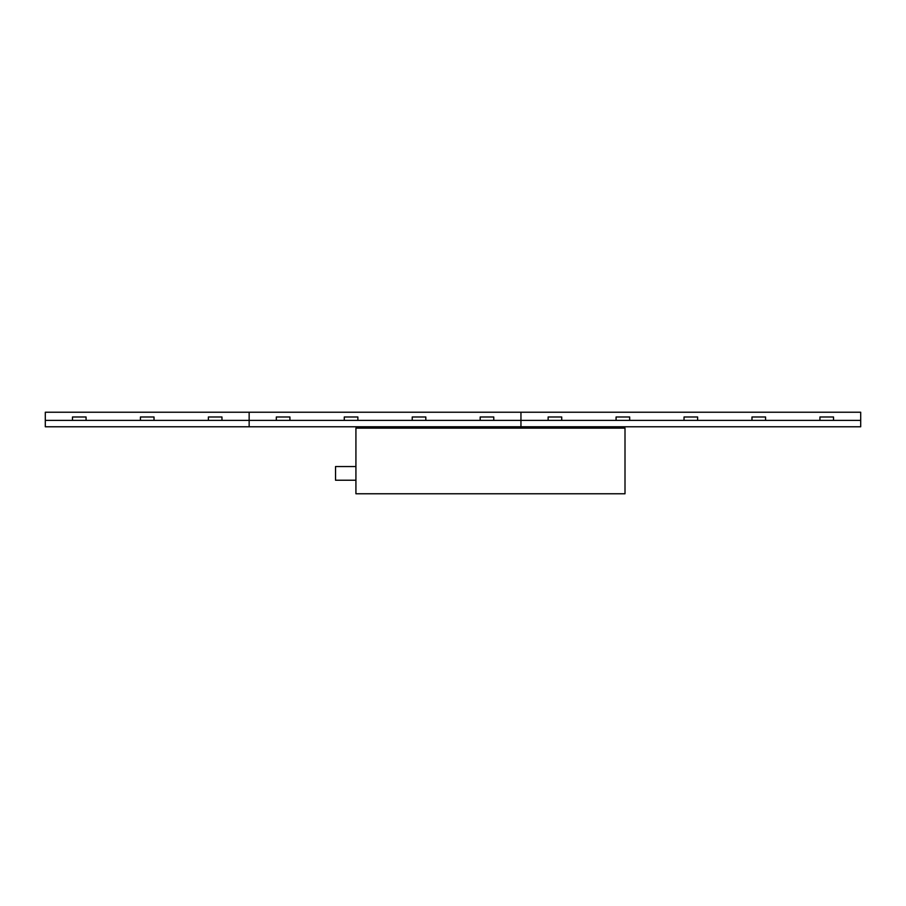 <?xml version="1.0" encoding="UTF-8"?>
<svg xmlns="http://www.w3.org/2000/svg" width="906" height="906" viewBox="0 0 906 906"><rect width="100%" height="100%" fill="white"/><g stroke="black" fill="none" stroke-linecap="round" stroke-linejoin="round"><path stroke-width="1.36" d="M86.07 420.384L86.07 416.987L72.48 416.987L72.48 420.384L221.97 420.384L221.97 416.987L208.38 416.987L208.38 420.384M72.48 420.384L45.3 420.384L45.3 426.771L249.15 426.771L249.15 420.384L221.97 420.384M833.52 420.384L833.52 416.987L819.93 416.987L819.93 420.384L860.7 420.384L860.7 412.23L45.3 412.23L45.3 420.384M154.02 420.384L154.02 416.987L140.43 416.987L140.43 420.384M249.15 412.23L249.15 426.771L520.95 426.771L520.95 420.384L249.15 420.384L249.15 412.23M561.72 420.384L561.72 416.987L548.13 416.987L548.13 420.384L819.93 420.384M548.13 420.384L520.95 420.384L520.95 426.771L860.7 426.771L860.7 420.384M629.67 420.384L629.67 416.987L616.08 416.987L616.08 420.384M697.62 420.384L697.62 416.987L684.03 416.987L684.03 420.384M765.57 420.384L765.57 416.987L751.98 416.987L751.98 420.384M520.95 412.23L520.95 420.384L520.95 412.23M425.82 420.384L425.82 416.987L412.23 416.987L412.23 420.384M493.77 420.384L493.77 416.987L480.18 416.987L480.18 420.384M289.92 420.384L289.92 416.987L276.33 416.987L276.33 420.384M357.87 420.384L357.87 416.987L344.28 416.987L344.28 420.384M355.922 480.225L335.537 480.225L335.537 466.545L355.922 466.545M355.922 428.13L355.922 493.77L625.004 493.77L625.004 428.13L355.922 428.13"/></g></svg>
